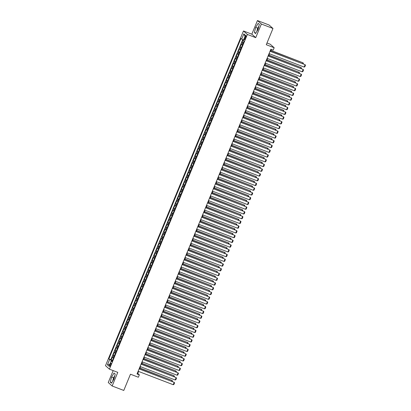 <?xml version="1.0" encoding="UTF-8"?>
<svg xmlns="http://www.w3.org/2000/svg" width="411" height="411" viewBox="0 0 411 411"><rect width="100%" height="100%" fill="white"/><g stroke="black" fill="none" stroke-linecap="round" stroke-linejoin="round"><path stroke-width="0.62" d="M114.535 376.733A4.018 1.033 -69 0 0 113.878 378.115A4.018 1.033 -69 0 0 113.138 380.427M110.708 365.138A1.649 0.426 -69 0 0 110.96 363.298A1.649 0.426 -69 0 0 110.035 364.536A1.649 0.426 -69 0 0 109.783 366.376A1.649 0.426 -69 0 0 110.708 365.138M257.255 30.779A4.018 1.033 111 0 1 257.995 28.467A4.018 1.033 111 0 1 258.653 27.085M113.174 370.604L108.257 382.528L112.157 386.001L123.778 390.45L130.467 374.21L138.368 377.241L139.344 374.868L137.767 373.46L138.594 371.446M243.471 30.974L105.509 365.692L109.408 369.165L247.371 34.447L243.471 30.974L251.835 34.18L255.734 37.653L261.355 24.023L257.456 20.55L251.835 34.18M257.456 20.55L269.071 24.999L272.971 28.472L266.277 44.712L274.178 47.738L270.284 44.265L266.986 43.001M261.355 24.023L272.971 28.472M243.137 39.8L242.084 42.359L243.348 42.842M242.444 45.03L241.303 44.254L240.127 47.101L241.391 47.584M240.492 49.772L239.346 48.996L238.175 51.843L239.438 52.325M238.534 54.514L237.394 53.738L236.222 56.584L237.486 57.067M236.582 59.256L235.441 58.48L234.265 61.321L235.529 61.809M234.63 63.998L233.484 63.222L232.313 66.063L233.576 66.551M232.672 68.74L231.532 67.959L230.36 70.805L231.624 71.288M230.72 73.477L229.574 72.701L228.403 75.547L229.667 76.03M228.768 78.218L227.622 77.443L226.451 80.289L227.715 80.772M226.81 82.96L225.67 82.185L224.498 85.031L225.762 85.514M224.858 87.702L223.712 86.927L222.541 89.768L223.805 90.256M222.906 92.444L221.76 91.668L220.589 94.509L221.853 94.998M220.948 97.186L219.808 96.405L218.631 99.251L219.895 99.734M218.996 101.923L217.851 101.147L216.679 103.993L217.943 104.476M217.044 106.665L215.898 105.889L214.727 108.735L215.991 109.218M215.087 111.407L213.946 110.631L212.77 113.477L214.033 113.96M213.134 116.149L211.989 115.373L210.817 118.214L212.081 118.702M211.177 120.891L210.036 120.115L208.865 122.956L210.129 123.439M209.225 125.627L208.084 124.852L206.908 127.698L208.172 128.181M207.272 130.369L206.127 129.593L204.955 132.44L206.219 132.923M205.315 135.111L204.175 134.335L203.003 137.182L204.267 137.664M203.363 139.853L202.217 139.077L201.046 141.918L202.31 142.406M201.411 144.595L200.265 143.819L199.094 146.66L200.357 147.148M199.453 149.337L198.313 148.556L197.136 151.402L198.405 151.885M197.501 154.074L196.355 153.298L195.184 156.144L196.448 156.627M195.549 158.816L194.403 158.04L193.232 160.886L194.495 161.369M193.591 163.557L192.451 162.782L191.274 165.628L192.538 166.111M191.639 168.299L190.493 167.524L189.322 170.365L190.586 170.853M189.682 173.041L188.541 172.266L187.37 175.107L188.634 175.595M187.729 177.783L186.589 177.002L185.412 179.848L186.676 180.331M185.777 182.52L184.631 181.744L183.46 184.59L184.724 185.073M183.82 187.262L182.679 186.486L181.508 189.332L182.772 189.815M181.868 192.004L180.722 191.228L179.55 194.074L180.814 194.557M179.915 196.746L178.77 195.97L177.598 198.811L178.862 199.299M177.958 201.488L176.817 200.712L175.646 203.553L176.91 204.036M176.006 206.224L174.86 205.449L173.689 208.295L174.952 208.778M174.053 210.966L172.908 210.191L171.736 213.037L173 213.52M172.096 215.708L170.955 214.932L169.779 217.779L171.043 218.262M170.144 220.45L168.998 219.674L167.827 222.521L169.091 223.003M168.191 225.192L167.046 224.416L165.874 227.257L167.138 227.745M166.234 229.934L165.094 229.153L163.917 231.999L165.181 232.482M164.282 234.671L163.136 233.895L161.965 236.741L163.229 237.224M162.324 239.413L161.184 238.637L160.013 241.483L161.276 241.966M160.372 244.155L159.227 243.379L158.055 246.225L159.319 246.708M158.42 248.896L157.274 248.121L156.103 250.962L157.367 251.45M156.463 253.638L155.322 252.863L154.151 255.704L155.415 256.192M154.51 258.38L153.365 257.599L152.193 260.446L153.457 260.928M152.558 263.117L151.412 262.341L150.241 265.187L151.505 265.67M150.601 267.859L149.46 267.083L148.284 269.929L149.547 270.412M148.648 272.601L147.503 271.825L146.331 274.671L147.595 275.154M146.696 277.343L145.551 276.567L144.379 279.408L145.643 279.896M144.739 282.085L143.598 281.309L142.422 284.15L143.686 284.633M142.787 286.821L141.641 286.046L140.47 288.892L141.733 289.375M140.829 291.563L139.689 290.788L138.517 293.634L139.781 294.117M138.877 296.305L137.736 295.53L136.56 298.376L137.824 298.859M136.925 301.047L135.779 300.271L134.608 303.118L135.871 303.601M134.967 305.789L133.827 305.013L132.655 307.854L133.919 308.342M133.015 310.531L131.869 309.75L130.698 312.596L131.962 313.079M131.063 315.268L129.917 314.492L128.746 317.338L130.01 317.821M129.105 320.01L127.965 319.234L126.794 322.08L128.057 322.563M127.153 324.752L126.007 323.976L124.836 326.822L126.1 327.305M125.201 329.494L124.055 328.718L122.884 331.559L124.148 332.047M123.243 334.235L122.103 333.46L120.926 336.301L122.19 336.789M121.291 338.977L120.146 338.196L118.974 341.043L120.238 341.526M119.334 343.714L118.193 342.938L117.022 345.785L118.286 346.268M117.382 348.456L116.241 347.68L115.065 350.526L116.328 351.009M115.429 353.198L114.284 352.422L113.112 355.268L114.376 355.751M274.178 47.738L273.202 50.111L270.88 49.217L137.022 373.979L139.344 374.868M245.095 36.892L244.663 37.935A1.598 0.411 -69 0 0 244.422 39.718A1.598 0.411 -69 0 0 245.316 38.516L245.747 37.473A1.598 0.411 -69 0 0 245.994 35.695A1.598 0.411 -69 0 0 245.095 36.892L245.86 37.185M112.111 361.243L111.191 361.028L111.931 361.685L244.026 41.192L243.291 40.535L245.439 35.32L243.836 33.897L241.689 39.112L240.949 38.454L108.853 358.947L111.869 360.688L111.684 361.146M111.191 361.028L109.043 366.242L107.441 364.819L109.593 359.604M243.225 43.134L242.084 42.359M242.737 39.61L110.806 359.692L112.424 360.493M113.472 357.94L112.331 357.164L111.16 360.005M114.258 356.044L113.112 355.268M116.21 351.302L115.065 350.526M118.163 346.56L117.022 345.785M120.12 341.818L118.974 341.043M122.072 337.077L120.926 336.301M124.024 332.34L122.884 331.559M125.982 327.598L124.836 326.822M127.934 322.856L126.794 322.08M129.886 318.114L128.746 317.338M131.844 313.372L130.698 312.596M133.796 308.63L132.655 307.854M135.753 303.893L134.608 303.118M137.706 299.151L136.56 298.376M139.658 294.41L138.517 293.634M141.615 289.668L140.47 288.892M143.567 284.926L142.422 284.15M145.52 280.189L144.379 279.408M147.477 275.447L146.331 274.671M149.429 270.705L148.284 269.929M151.382 265.963L150.241 265.187M153.339 261.221L152.193 260.446M155.291 256.479L154.151 255.704M157.243 251.743L156.103 250.962M159.201 247.001L158.055 246.225M161.153 242.259L160.013 241.483M163.11 237.517L161.965 236.741M165.063 232.775L163.917 231.999M167.015 228.033L165.874 227.257M168.972 223.296L167.827 222.521M170.925 218.554L169.779 217.779M172.877 213.812L171.736 213.037M174.834 209.071L173.689 208.295M176.787 204.329L175.646 203.553M178.739 199.592L177.598 198.811M180.696 194.85L179.55 194.074M182.648 190.108L181.508 189.332M184.606 185.366L183.46 184.59M186.558 180.624L185.412 179.848M188.51 175.882L187.37 175.107M190.468 171.146L189.322 170.365M192.42 166.404L191.274 165.628M194.372 161.662L193.232 160.886M196.33 156.92L195.184 156.144M198.282 152.178L197.136 151.402M200.234 147.436L199.094 146.66M202.191 142.699L201.046 141.918M204.144 137.957L203.003 137.182M206.101 133.215L204.955 132.44M208.053 128.473L206.908 127.698M210.006 123.732L208.865 122.956M211.963 118.995L210.817 118.214M213.915 114.253L212.77 113.477M215.867 109.511L214.727 108.735M217.825 104.769L216.679 103.993M219.777 100.027L218.631 99.251M221.729 95.285L220.589 94.509M223.687 90.548L222.541 89.768M225.639 85.807L224.498 85.031M227.591 81.065L226.451 80.289M229.549 76.323L228.403 75.547M231.501 71.581L230.36 70.805M233.458 66.839L232.313 66.063M235.411 62.102L234.265 61.321M237.363 57.36L236.222 56.584M239.32 52.618L238.175 51.843M241.272 47.876L240.127 47.101M255.734 37.653L247.371 34.447M112.157 386.001L117.777 372.366L109.408 369.165M139.622 368.96L140.552 366.71M141.574 364.223L142.504 361.968M143.526 359.481L144.456 357.226M145.484 354.739L146.414 352.484M147.436 349.997L148.366 347.742M149.393 345.255L150.318 343M151.346 340.519L152.275 338.263M153.298 335.777L154.228 333.521M155.255 331.035L156.185 328.779M157.208 326.293L158.137 324.038M159.16 321.551L160.09 319.296M161.117 316.809L162.047 314.554M163.069 312.072L163.999 309.817M165.022 307.33L165.952 305.075M166.979 302.588L167.909 300.333M168.931 297.847L169.861 295.591M170.889 293.105L171.813 290.849M172.841 288.363L173.771 286.113M174.793 283.626L175.723 281.371M176.751 278.884L177.68 276.629M178.703 274.142L179.633 271.887M180.655 269.4L181.585 267.145M182.612 264.658L183.542 262.403M184.565 259.922L185.495 257.666M186.517 255.18L187.447 252.924M188.474 250.438L189.404 248.182M190.427 245.696L191.356 243.44M192.379 240.954L193.309 238.699M194.336 236.212L195.266 233.957M196.288 231.475L197.218 229.22M198.246 226.733L199.171 224.478M200.198 221.991L201.128 219.736M202.15 217.249L203.08 214.994M204.108 212.508L205.038 210.252M206.06 207.766L206.99 205.515M208.012 203.029L208.942 200.774M209.97 198.287L210.9 196.032M211.922 193.545L212.852 191.29M213.874 188.803L214.804 186.548M215.832 184.061L216.761 181.806M217.784 179.324L218.714 177.069M219.741 174.583L220.666 172.327M221.693 169.841L222.623 167.585M223.646 165.099L224.576 162.843M225.603 160.357L226.533 158.101M227.555 155.615L228.485 153.36M229.508 150.878L230.437 148.623M231.465 146.136L232.395 143.881M233.417 141.394L234.347 139.139M235.369 136.652L236.299 134.397M237.327 131.91L238.257 129.655M239.279 127.169L240.209 124.918M241.231 122.432L242.161 120.176M243.189 117.69L244.119 115.434M245.141 112.948L246.071 110.693M247.098 108.206L248.023 105.951M249.051 103.464L249.98 101.209M251.003 98.727L251.933 96.472M252.96 93.985L253.89 91.73M254.912 89.244L255.842 86.988M256.865 84.502L257.795 82.246M258.822 79.76L259.752 77.504M260.774 75.018L261.704 72.762M262.727 70.281L263.657 68.026M264.684 65.539L265.614 63.284M266.636 60.797L267.566 58.542M268.594 56.055L269.518 53.8M270.546 51.313L271.337 49.397M112.275 360.843L111.869 360.688M137.31 373.286L137.767 373.46M243.518 39.98L241.689 39.112M110.806 359.692L108.853 358.947M245.038 36.291L243.836 33.897M107.441 364.819L109.896 364.167M255.688 27.403L254.388 32.5L255.565 33.548L258.036 29.494L259.336 24.398L258.165 23.35L255.688 27.403L257.64 28.154L256.772 31.575M111.448 383.196L113.924 379.142L115.219 374.046L114.047 373.003L111.576 377.051L110.276 382.153L111.448 383.196M258.909 26.073L257.64 28.154M255.858 33.065L254.388 32.5M114.792 375.726L113.528 377.801L112.655 381.223M111.746 382.713L110.276 382.153M113.528 377.801L111.576 377.051M270.042 51.257L305.111 64.691L270.089 51.139M269.061 53.625L304.135 67.06L305.111 64.691L305.491 65.21L304.803 66.87L304.135 67.06M270.88 50.507L303.005 62.816L270.926 50.389M244.011 41.182L243.574 42.292M302.671 63.623L303.005 62.816L303.38 63.33L303.179 63.818M268.085 55.994L303.159 69.433L268.131 55.881M267.109 58.367L302.177 71.802L303.159 69.433L303.534 69.947L302.85 71.606L302.177 71.802M266.133 60.736L301.201 74.175L266.179 60.623M265.157 63.109L300.225 76.544L301.201 74.175L301.582 74.689L300.898 76.348L300.225 76.544M264.175 65.477L299.249 78.912L264.227 65.364M263.199 67.851L298.273 81.286L299.249 78.912L299.624 79.431L298.941 81.09L298.273 81.286M262.223 70.219L297.292 83.654L262.269 70.101M261.247 72.588L296.316 86.027L297.292 83.654L297.672 84.173L296.989 85.832L296.316 86.027M268.922 55.249L301.047 67.553L268.974 55.131M242.233 45.544L241.622 47.029M300.713 68.365L301.047 67.553L301.427 68.072L301.227 68.56M266.97 59.991L299.095 72.295L267.016 59.872M240.281 50.286L239.67 51.771M298.761 73.107L299.095 72.295L299.475 72.814L299.275 73.302M265.018 64.727L297.143 77.037L265.064 64.614M238.329 55.023L237.712 56.513M296.809 77.843L297.143 77.037L297.518 77.556L297.317 78.044M263.061 69.469L295.185 81.779L263.112 69.356M236.371 59.765L235.76 61.254M294.851 82.585L295.185 81.779L295.566 82.292L295.365 82.781M260.271 74.961L295.339 88.396L260.317 74.843M259.295 77.33L294.363 90.769L295.339 88.396L295.72 88.915L295.036 90.574L294.363 90.769M261.108 74.211L293.233 86.521L261.155 74.098M234.419 64.506L233.802 65.996M292.899 87.327L293.233 86.521L293.613 87.034L293.408 87.522M258.314 79.703L293.387 93.138L258.365 79.585M257.337 82.072L292.411 95.506L293.387 93.138L293.762 93.651L293.079 95.311L292.411 95.506M259.156 78.953L291.281 91.263L259.202 78.835M232.462 69.248L231.85 70.738M290.947 92.069L291.281 91.263L291.656 91.776L291.456 92.264M256.361 84.44L291.43 97.88L256.407 84.327M255.385 86.813L290.454 100.248L291.43 97.88L291.81 98.393L291.127 100.053L290.454 100.248M257.199 83.695L289.323 95.999L257.245 83.577M230.509 73.99L229.898 75.475M288.99 96.811L289.323 95.999L289.704 96.518L289.503 97.006M254.409 89.182L289.478 102.622L254.455 89.069M253.428 91.555L288.501 104.99L289.478 102.622L289.858 103.135L289.174 104.795L288.501 104.99M255.246 88.437L287.371 100.741L255.293 88.319M228.557 78.732L227.941 80.217M287.037 101.553L287.371 100.741L287.746 101.26L287.546 101.748M252.452 93.924L287.525 107.358L252.503 93.811M251.475 96.292L286.544 109.732L287.525 107.358L287.9 107.877L287.217 109.537L286.544 109.732M253.294 93.174L285.414 105.483L253.34 93.061M226.6 83.469L225.988 84.959M285.085 106.29L285.414 105.483L285.794 106.002L285.594 106.485M250.499 98.666L285.568 112.1L250.546 98.548M249.523 101.034L284.592 114.474L285.568 112.1L285.948 112.619L285.265 114.279L284.592 114.474M251.337 97.916L283.462 110.225L251.383 97.803M224.647 88.211L224.036 89.701M283.128 111.032L283.462 110.225L283.842 110.739L283.641 111.227M248.547 103.408L283.616 116.842L248.593 103.289M247.566 105.776L282.64 119.211L283.616 116.842L283.996 117.361L283.307 119.02L282.64 119.211M249.385 102.658L281.509 114.967L249.431 102.544M222.695 92.953L222.079 94.443M281.175 115.774L281.509 114.967L281.884 115.481L281.684 115.969M246.59 108.15L281.663 121.584L246.636 108.031M245.614 110.518L280.682 123.952L281.663 121.584L282.038 122.098L281.355 123.757L280.682 123.952M247.427 107.399L279.552 119.704L247.479 107.281M220.738 97.695L220.126 99.179M279.218 120.515L279.552 119.704L279.932 120.223L279.732 120.711M244.637 112.886L279.706 126.326L244.684 112.773M243.661 115.26L278.73 128.694L279.706 126.326L280.086 126.84L279.403 128.499L278.73 128.694M242.68 117.628L277.754 131.068L242.731 117.515M241.704 120.002L276.778 133.436L277.754 131.068L278.134 131.582L277.446 133.241L276.778 133.436M240.728 122.37L275.796 135.805L240.774 122.257M239.752 124.739L274.82 138.178L275.796 135.805L276.177 136.324L275.493 137.983L274.82 138.178M238.776 127.112L273.844 140.547L238.822 126.994M237.799 129.48L272.868 142.92L273.844 140.547L274.224 141.065L273.541 142.725L272.868 142.92M236.818 131.854L271.892 145.289L236.87 131.736M235.842 134.222L270.916 147.657L271.892 145.289L272.267 145.807L271.584 147.467L270.916 147.657M234.866 136.591L269.935 150.03L234.912 136.478M233.89 138.964L268.958 152.399L269.935 150.03L270.315 150.544L269.631 152.204L268.958 152.399M232.914 141.333L267.982 154.772L232.96 141.22M231.938 143.706L267.006 157.141L267.982 154.772L268.362 155.286L267.679 156.945L267.006 157.141M230.956 146.075L266.03 159.509L231.008 145.962M229.98 148.448L265.049 161.883L266.03 159.509L266.405 160.028L265.722 161.687L265.049 161.883M229.004 150.816L264.073 164.251L229.05 150.698M228.028 153.185L263.097 166.625L264.073 164.251L264.453 164.77L263.77 166.429L263.097 166.625M227.052 155.558L262.12 168.993L227.098 155.44M226.071 157.927L261.144 171.366L262.12 168.993L262.501 169.512L261.812 171.171L261.144 171.366M225.094 160.3L260.168 173.735L225.146 160.182M224.118 162.669L259.187 176.103L260.168 173.735L260.543 174.249L259.86 175.908L259.187 176.103M223.142 165.037L258.211 178.477L223.188 164.924M222.166 167.411L257.235 180.845L258.211 178.477L258.591 178.99L257.908 180.65L257.235 180.845M221.19 169.779L256.259 183.219L221.236 169.666M220.209 172.152L255.282 185.587L256.259 183.219L256.639 183.732L255.95 185.392L255.282 185.587M219.233 174.521L254.301 187.955L219.279 174.408M218.256 176.889L253.325 190.329L254.301 187.955L254.681 188.474L253.998 190.134L253.325 190.329M217.28 179.263L252.349 192.697L217.327 179.145M216.304 181.631L251.373 195.071L252.349 192.697L252.729 193.216L252.046 194.876L251.373 195.071M215.323 184.005L250.397 197.439L215.374 183.887M214.347 186.373L249.42 199.808L250.397 197.439L250.772 197.958L250.088 199.618L249.42 199.808M213.371 188.747L248.439 202.181L213.417 188.628M212.395 191.115L247.463 204.55L248.439 202.181L248.819 202.695L248.136 204.354L247.463 204.55M211.418 193.483L246.487 206.923L211.465 193.37M210.442 195.857L245.511 209.291L246.487 206.923L246.867 207.437L246.184 209.096L245.511 209.291M209.461 198.225L244.535 211.665L209.512 198.112M208.485 200.599L243.559 214.033L244.535 211.665L244.91 212.179L244.226 213.838L243.559 214.033M207.509 202.967L242.577 216.402L207.555 202.854M206.533 205.336L241.601 218.775L242.577 216.402L242.958 216.921L242.274 218.58L241.601 218.775M205.557 207.709L240.625 221.144L205.603 207.591M204.575 210.078L239.649 223.517L240.625 221.144L241.005 221.663L240.322 223.322L239.649 223.517M203.599 212.451L238.673 225.886L203.65 212.333M202.623 214.819L237.692 228.254L238.673 225.886L239.048 226.404L238.365 228.064L237.692 228.254M201.647 217.188L236.715 230.628L201.693 217.075M200.671 219.561L235.739 232.996L236.715 230.628L237.096 231.141L236.412 232.801L235.739 232.996M199.695 221.93L234.763 235.369L199.741 221.817M198.713 224.303L233.787 237.738L234.763 235.369L235.143 235.883L234.455 237.543L233.787 237.738M197.737 226.672L232.811 240.106L197.783 226.559M196.761 229.045L231.83 242.48L232.811 240.106L233.186 240.625L232.503 242.285L231.83 242.48M195.785 231.414L230.854 244.848L195.831 231.295M194.809 233.782L229.877 247.222L230.854 244.848L231.234 245.367L230.55 247.026L229.877 247.222M193.828 236.155L228.901 249.59L193.879 236.037M192.851 238.524L227.925 251.964L228.901 249.59L229.276 250.109L228.593 251.768L227.925 251.964M191.875 240.897L226.944 254.332L191.922 240.779M190.899 243.266L225.968 256.7L226.944 254.332L227.324 254.846L226.641 256.505L225.968 256.7M189.923 245.634L224.992 259.074L189.969 245.521M188.947 248.008L224.016 261.442L224.992 259.074L225.372 259.588L224.689 261.247L224.016 261.442M187.966 250.376L223.039 263.816L188.017 250.263M186.99 252.75L222.063 266.184L223.039 263.816L223.414 264.33L222.731 265.989L222.063 266.184M186.013 255.118L221.082 268.553L186.06 255.005M185.037 257.486L220.106 270.926L221.082 268.553L221.462 269.071L220.779 270.731L220.106 270.926M184.061 259.86L219.13 273.294L184.107 259.742M183.085 262.228L218.154 275.668L219.13 273.294L219.51 273.813L218.827 275.473L218.154 275.668M182.104 264.602L217.178 278.036L182.155 264.484M181.128 266.97L216.196 280.405L217.178 278.036L217.553 278.555L216.869 280.215L216.196 280.405M180.152 269.344L215.22 282.778L180.198 269.226M179.175 271.712L214.244 285.147L215.22 282.778L215.6 283.292L214.917 284.951L214.244 285.147M178.199 274.08L213.268 287.52L178.246 273.967M177.218 276.454L212.292 289.889L213.268 287.52L213.648 288.034L212.96 289.693L212.292 289.889M176.242 278.822L211.316 292.262L176.293 278.709M175.266 281.196L210.334 294.63L211.316 292.262L211.691 292.776L211.007 294.435L210.334 294.63M174.29 283.564L209.358 296.999L174.336 283.451M173.314 285.933L208.382 299.372L209.358 296.999L209.738 297.518L209.055 299.177L208.382 299.372M245.475 112.141L277.6 124.446L245.521 112.023M218.786 102.437L218.174 103.921M277.266 125.257L277.6 124.446L277.98 124.965L277.779 125.453M243.523 116.878L275.647 129.188L243.569 116.765M216.833 107.179L216.217 108.663M275.313 129.994L275.647 129.188L276.022 129.706L275.822 130.195M241.565 121.62L273.69 133.929L241.617 121.507M214.876 111.915L214.265 113.405M273.356 134.736L273.69 133.929L274.07 134.448L273.87 134.931M239.613 126.362L271.738 138.671L239.659 126.249M212.924 116.657L212.307 118.147M271.404 139.478L271.738 138.671L272.118 139.185L271.912 139.673M237.661 131.104L269.786 143.413L237.707 130.986M210.966 121.399L210.355 122.889M269.452 144.22L269.786 143.413L270.161 143.927L269.96 144.415M235.703 135.846L267.828 148.15L235.755 135.728M209.014 126.141L208.403 127.626M267.494 148.962L267.828 148.15L268.208 148.669L268.008 149.157M233.751 140.588L265.876 152.892L233.797 140.47M207.062 130.883L206.445 132.368M265.542 153.704L265.876 152.892L266.256 153.411L266.051 153.899M231.799 145.324L263.919 157.634L231.845 145.211M205.104 135.62L204.493 137.11M263.59 158.441L263.919 157.634L264.299 158.153L264.098 158.641M229.841 150.066L261.966 162.376L229.888 149.953M203.152 140.362L202.541 141.852M261.632 163.182L261.966 162.376L262.346 162.89L262.146 163.378M227.889 154.808L260.014 167.118L227.935 154.695M201.2 145.104L200.583 146.593M259.68 167.924L260.014 167.118L260.389 167.631L260.189 168.12M225.932 159.55L258.057 171.86L225.983 159.432M199.243 149.845L198.631 151.335M257.728 172.666L258.057 171.86L258.437 172.373L258.236 172.861M223.98 164.292L256.104 176.596L224.026 164.174M197.29 154.587L196.679 156.072M255.77 177.408L256.104 176.596L256.485 177.115L256.284 177.603M222.027 169.034L254.152 181.338L222.074 168.916M195.338 159.329L194.722 160.814M253.818 182.15L254.152 181.338L254.527 181.857L254.327 182.345M220.07 173.771L252.195 186.08L220.121 173.658M193.381 164.066L192.769 165.556M251.861 186.887L252.195 186.08L252.575 186.599L252.375 187.082M218.118 178.513L250.242 190.822L218.164 178.4M191.428 168.808L190.817 170.298M249.909 191.629L250.242 190.822L250.623 191.336L250.422 191.824M216.165 183.255L248.29 195.564L216.212 183.142M189.476 173.55L188.86 175.04M247.956 196.371L248.29 195.564L248.665 196.078L248.465 196.566M214.208 187.997L246.333 200.306L214.259 187.878M187.519 178.292L186.907 179.777M245.999 201.113L246.333 200.306L246.713 200.82L246.513 201.308M212.256 192.738L244.381 205.043L212.302 192.62M185.567 183.034L184.95 184.518M244.047 205.854L244.381 205.043L244.761 205.562L244.555 206.05M210.304 197.475L242.423 209.785L210.35 197.362M183.609 187.776L182.998 189.26M242.094 210.591L242.423 209.785L242.803 210.304L242.603 210.792M208.346 202.217L240.471 214.527L208.392 202.104M181.657 192.512L181.046 194.002M240.137 215.333L240.471 214.527L240.851 215.045L240.651 215.528M206.394 206.959L238.519 219.269L206.44 206.846M179.705 197.254L179.088 198.744M238.185 220.075L238.519 219.269L238.894 219.782L238.693 220.27M204.437 211.701L236.561 224.01L204.488 211.583M177.747 201.996L177.136 203.486M236.233 224.817L236.561 224.01L236.942 224.524L236.741 225.012M202.484 216.443L234.609 228.747L202.531 216.325M175.795 206.738L175.184 208.223M234.275 229.559L234.609 228.747L234.989 229.266L234.789 229.754M200.532 221.185L232.657 233.489L200.578 221.067M173.843 211.48L173.226 212.965M232.323 234.301L232.657 233.489L233.032 234.008L232.832 234.496M198.575 225.922L230.699 238.231L198.626 225.809M171.885 216.217L171.274 217.707M230.365 239.038L230.699 238.231L231.08 238.75L230.879 239.238M196.622 230.663L228.747 242.973L196.669 230.55M169.933 220.959L169.322 222.449M228.413 243.78L228.747 242.973L229.127 243.487L228.927 243.975M194.67 235.405L226.795 247.715L194.716 235.292M167.981 225.701L167.364 227.191M226.461 248.521L226.795 247.715L227.17 248.229L226.97 248.717M192.713 240.147L224.838 252.457L192.764 240.029M166.023 230.443L165.412 231.932M224.504 253.263L224.838 252.457L225.218 252.971L225.017 253.459M190.761 244.889L222.885 257.194L190.807 244.771M164.071 235.184L163.455 236.669M222.551 258.005L222.885 257.194L223.265 257.712L223.06 258.2M188.808 249.631L220.933 261.935L188.855 249.513M162.114 239.926L161.502 241.411M220.599 262.747L220.933 261.935L221.308 262.454L221.108 262.942M186.851 254.368L218.976 266.677L186.902 254.255M160.162 244.663L159.55 246.153M218.642 267.484L218.976 266.677L219.356 267.196L219.155 267.679M184.899 259.11L217.023 271.419L184.945 258.997M158.209 249.405L157.593 250.895M216.689 272.226L217.023 271.419L217.404 271.933L217.198 272.421M182.946 263.852L215.066 276.161L182.993 263.739M156.252 254.147L155.641 255.637M214.737 276.968L215.066 276.161L215.446 276.675L215.246 277.163M180.989 268.594L213.114 280.903L181.035 268.475M154.3 258.889L153.688 260.374M212.78 281.71L213.114 280.903L213.494 281.417L213.294 281.905M179.037 273.336L211.162 285.64L179.083 273.217M152.347 263.631L151.731 265.116M210.828 286.452L211.162 285.64L211.537 286.159L211.336 286.647M177.079 278.072L209.204 290.382L177.131 277.959M150.39 268.373L149.779 269.857M208.875 291.188L209.204 290.382L209.584 290.901L209.384 291.389M175.127 282.814L207.252 295.124L175.173 282.701M148.438 273.11L147.826 274.599M206.918 295.93L207.252 295.124L207.632 295.643L207.432 296.125M172.337 288.306L207.406 301.741L172.384 288.188M171.356 290.675L206.43 304.114L207.406 301.741L207.786 302.26L207.098 303.919L206.43 304.114M173.175 287.556L205.3 299.866L173.221 287.443M146.486 277.851L145.869 279.341M204.966 300.672L205.3 299.866L205.675 300.379L205.474 300.867M170.38 293.048L205.449 306.483L170.426 292.93M169.404 295.417L204.473 308.851L205.449 306.483L205.829 307.002L205.146 308.661L204.473 308.851M171.217 292.298L203.342 304.608L171.269 292.18M144.528 282.593L143.917 284.083M203.008 305.414L203.342 304.608L203.722 305.121L203.522 305.609M168.428 297.785L203.496 311.225L168.474 297.672M167.452 300.158L202.52 313.593L203.496 311.225L203.877 311.738L203.193 313.398L202.52 313.593M169.265 297.04L201.39 309.344L169.311 296.922M142.576 287.335L141.965 288.82M201.056 310.156L201.39 309.344L201.77 309.863L201.57 310.351M166.47 302.527L201.544 315.967L166.522 302.414M165.494 304.9L200.568 318.335L201.544 315.967L201.919 316.48L201.236 318.14L200.568 318.335M167.313 301.782L199.438 314.086L167.359 301.664M140.624 292.077L140.007 293.562M199.104 314.898L199.438 314.086L199.813 314.605L199.612 315.093M164.518 307.269L199.587 320.703L164.564 307.156M163.542 309.642L198.611 323.077L199.587 320.703L199.967 321.222L199.284 322.882L198.611 323.077M165.356 306.519L197.48 318.828L165.407 306.406M138.666 296.814L138.055 298.304M197.146 319.635L197.48 318.828L197.861 319.347L197.66 319.835M162.566 312.011L197.634 325.445L162.612 311.892M161.59 314.379L196.658 327.819L197.634 325.445L198.015 325.964L197.331 327.624L196.658 327.819M163.403 311.261L195.528 323.57L163.45 311.148M136.714 301.556L136.098 303.046M195.194 324.377L195.528 323.57L195.908 324.084L195.703 324.572M160.609 316.753L195.682 330.187L160.66 316.634M159.632 319.121L194.701 332.561L195.682 330.187L196.057 330.706L195.374 332.365L194.701 332.561M161.451 316.002L193.571 328.312L161.497 315.889M134.757 306.298L134.145 307.788M193.242 329.119L193.571 328.312L193.951 328.826L193.751 329.314M158.656 321.494L193.725 334.929L158.703 321.376M157.68 323.863L192.749 337.297L193.725 334.929L194.105 335.448L193.422 337.102L192.749 337.297M159.494 320.744L191.618 333.054L159.54 320.626M132.804 311.04L132.193 312.53M191.285 333.86L191.618 333.054L191.999 333.568L191.798 334.056M156.704 326.231L191.773 339.671L156.75 326.118M155.723 328.605L190.796 342.039L191.773 339.671L192.153 340.185L191.469 341.844L190.796 342.039M157.541 325.486L189.666 337.791L157.588 325.368M130.852 315.782L130.236 317.266M189.332 338.602L189.666 337.791L190.041 338.31L189.841 338.798M154.747 330.973L189.82 344.413L154.798 330.86M153.771 333.347L188.839 346.781L189.82 344.413L190.195 344.927L189.512 346.586L188.839 346.781M155.584 330.228L187.709 342.533L155.635 330.11M128.895 320.523L128.283 322.008M187.38 343.344L187.709 342.533L188.089 343.051L187.889 343.539M152.794 335.715L187.863 349.15L152.841 335.602M151.818 338.083L186.887 351.523L187.863 349.15L188.243 349.669L187.56 351.328L186.887 351.523M153.632 334.965L185.757 347.274L153.678 334.852M126.942 325.26L126.331 326.75M185.423 348.081L185.757 347.274L186.137 347.793L185.936 348.276M150.842 340.457L185.911 353.892L150.888 340.339M149.861 342.825L184.935 356.265L185.911 353.892L186.291 354.41L185.602 356.07L184.935 356.265M151.68 339.707L183.804 352.016L151.726 339.594M124.99 330.002L124.374 331.492M183.47 352.823L183.804 352.016L184.179 352.53L183.979 353.018M148.885 345.199L183.958 358.633L148.931 345.081M147.909 347.567L182.977 361.002L183.958 358.633L184.334 359.152L183.65 360.812L182.977 361.002M149.722 344.449L181.847 356.758L149.774 344.336M123.033 334.744L122.421 336.234M181.513 357.565L181.847 356.758L182.227 357.272L182.027 357.76M146.933 349.941L182.001 363.375L146.979 349.823M145.956 352.309L181.025 365.744L182.001 363.375L182.381 363.889L181.698 365.549L181.025 365.744M147.77 349.191L179.895 361.5L147.816 349.073M121.081 339.486L120.469 340.971M179.561 362.307L179.895 361.5L180.275 362.014L180.075 362.502M144.975 354.678L180.049 368.117L145.026 354.565M143.999 357.051L179.073 370.486L180.049 368.117L180.424 368.631L179.741 370.29L179.073 370.486M145.818 353.933L177.942 366.237L145.864 353.814M119.128 344.228L118.512 345.713M177.609 367.049L177.942 366.237L178.317 366.756L178.117 367.244M143.023 359.42L178.091 372.859L143.069 359.306M142.047 361.793L177.115 375.228L178.091 372.859L178.472 373.373L177.788 375.032L177.115 375.228M143.86 358.669L175.985 370.979L143.912 358.556M117.171 348.97L116.56 350.455M175.651 371.785L175.985 370.979L176.365 371.498L176.165 371.986M141.071 364.161L176.139 377.596L141.117 364.048M140.094 366.53L175.163 379.97L176.139 377.596L176.519 378.115L175.836 379.774L175.163 379.97M141.908 363.411L174.033 375.721L141.954 363.298M115.219 353.707L114.602 355.196M173.699 376.527L174.033 375.721L174.413 376.24L174.207 376.723M139.113 368.903L174.187 382.338L139.165 368.785M138.137 371.272L173.211 384.711L174.187 382.338L174.562 382.857L173.879 384.516L173.211 384.711M139.956 368.153L172.081 380.463L140.002 368.04M113.261 358.449L112.65 359.938M171.747 381.269L172.081 380.463L172.456 380.976L172.255 381.465M241.683 44.599L242.469 42.703M112.717 357.503L113.498 355.607M114.669 352.766L115.45 350.866M116.621 348.025L117.407 346.129M118.579 343.283L119.36 341.387M120.531 338.541L121.312 336.645M122.488 333.799L123.269 331.903M124.441 329.057L125.221 327.161M126.393 324.32L127.174 322.419M128.35 319.578L129.131 317.682M130.302 314.836L131.083 312.941M132.255 310.094L133.036 308.199M134.212 305.352L134.993 303.457M136.164 300.611L136.945 298.715M138.117 295.874L138.903 293.978M140.074 291.132L140.855 289.236M142.026 286.39L142.807 284.494M143.978 281.648L144.764 279.752M145.936 276.906L146.717 275.01M147.888 272.169L148.669 270.268M149.845 267.427L150.626 265.532M151.798 262.686L152.579 260.79M153.75 257.944L154.531 256.048M155.707 253.202L156.488 251.306M157.66 248.46L158.441 246.564M159.612 243.723L160.393 241.822M161.569 238.981L162.35 237.085M163.521 234.239L164.302 232.343M165.474 229.497L166.26 227.602M167.431 224.755L168.212 222.86M169.383 220.013L170.164 218.118M171.341 215.277L172.122 213.381M173.293 210.535L174.074 208.639M175.245 205.793L176.026 203.897M177.203 201.051L177.984 199.155M179.155 196.309L179.936 194.413M181.107 191.572L181.888 189.671M183.065 186.83L183.845 184.935M185.017 182.088L185.798 180.193M186.969 177.347L187.755 175.451M188.926 172.605L189.707 170.709M190.879 167.863L191.66 165.967M192.831 163.126L193.617 161.225M194.788 158.384L195.569 156.488M196.741 153.642L197.521 151.746M198.698 148.9L199.479 147.004M200.65 144.158L201.431 142.263M202.602 139.416L203.383 137.521M204.56 134.68L205.341 132.784M206.512 129.938L207.293 128.042M208.464 125.196L209.25 123.3M210.422 120.454L211.203 118.558M212.374 115.712L213.155 113.816M214.326 110.975L215.112 109.074M216.284 106.233L217.065 104.337M218.236 101.491L219.017 99.596M220.193 96.749L220.974 94.854M222.145 92.007L222.926 90.112M224.098 87.266L224.879 85.37M226.055 82.529L226.836 80.628M228.007 77.787L228.788 75.891M229.96 73.045L230.741 71.149M231.917 68.303L232.698 66.407M233.869 63.561L234.65 61.665M235.822 58.819L236.608 56.924M237.779 54.082L238.56 52.187M239.731 49.341L240.512 47.445M245.434 38.233L244.663 37.935"/></g></svg>
